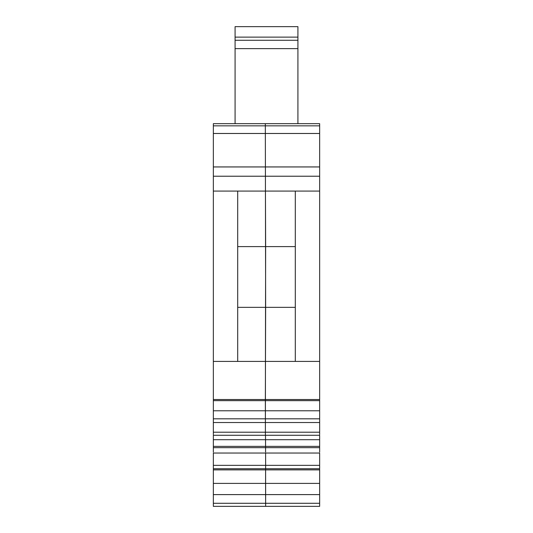 <?xml version="1.0" encoding="UTF-8"?>
<svg xmlns="http://www.w3.org/2000/svg" width="533" height="533" viewBox="0 0 533 533"><rect width="100%" height="100%" fill="white"/><g stroke="black" fill="none" stroke-linecap="round" stroke-linejoin="round"><path stroke-width="0.8" d="M237.698 307.348L265.641 307.348L265.327 123.669L319.653 123.669L319.653 434.562M237.698 246.599L265.641 246.599L265.441 361.421L319.653 361.421M213.347 439.705L213.347 447.667L265.561 447.667L265.581 452.111L265.541 439.705L213.347 439.705L213.347 435.274L265.381 435.274L265.441 361.421L237.698 361.421L237.698 191.087L265.441 191.087L265.327 123.669L213.347 123.669L213.347 191.087L237.698 191.087M213.347 446.374L265.567 446.374L265.507 435.274L265.521 439.705L319.653 439.705L319.653 452.111M265.641 465.349L265.594 453.037L265.641 465.349L319.653 465.349L319.653 468.734L213.347 468.734L213.347 465.349L265.641 465.349L265.627 468.734L265.641 465.349M213.347 469.26L213.347 469.873L265.601 469.873L265.607 469.26L265.601 469.873L319.653 469.873L319.653 506.35L265.647 506.35L265.601 469.873L265.581 483.398L319.653 483.398M213.347 191.087L213.347 361.421L237.698 361.421M213.347 503.285L213.347 506.35L265.647 506.35L265.581 483.398L213.347 483.398L213.347 503.285L319.653 503.285M213.347 469.873L213.347 483.398M319.653 465.349L319.653 453.037L213.347 453.037L213.347 465.349M213.347 447.667L213.347 452.111M213.347 361.421L213.347 434.562M213.347 399.517L265.354 399.517L265.641 307.348L295.302 307.348M213.347 125.848L319.653 125.848M295.302 246.599L265.641 246.599L265.441 191.087L295.302 191.087L295.302 361.421M295.302 191.087L319.653 191.087M265.394 434.562L265.354 399.517L319.653 399.517M265.381 435.274L319.653 435.274L319.653 439.705M319.653 447.667L265.561 447.667L265.567 446.374L319.653 446.374M319.653 469.26L319.653 469.873M267.313 506.35L295.862 506.35M235.08 123.669L235.08 48.643L297.92 48.643L297.92 123.669M297.92 37.123L235.08 37.123L235.08 26.65L297.92 26.65L297.92 48.643M235.08 37.123L235.08 40.268L297.92 40.268M235.08 40.268L235.08 48.643M213.347 494.604L319.653 494.604M213.347 432.21L319.653 432.21M213.347 422.522L319.653 422.522M213.347 418.818L319.653 418.818M213.347 410.783L319.653 410.783M213.347 400.663L319.653 400.663M213.347 176.223L319.653 176.223M213.347 166.942L319.653 166.942M213.347 133.483L319.653 133.483M265.647 506.35L319.653 506.35"/></g></svg>
